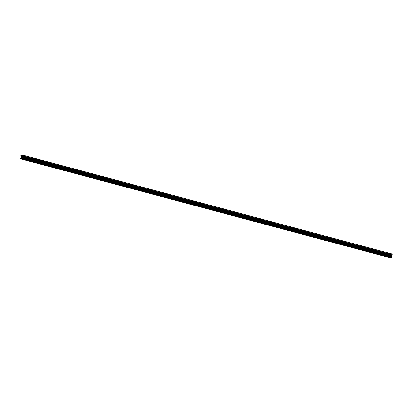 <?xml version="1.0" encoding="UTF-8"?>
<svg xmlns="http://www.w3.org/2000/svg" width="413" height="413" viewBox="0 0 413 413"><rect width="100%" height="100%" fill="white"/><g stroke="black" fill="none" stroke-linecap="round" stroke-linejoin="round"><path stroke-width="0.31" stroke-dasharray="2.06 1.55" d="M388.282 255.389L387.358 255.337L388.282 255.389M379.841 253.128L378.917 253.076L379.841 253.128M371.406 250.872L370.482 250.815L371.406 250.872M362.965 248.611L362.041 248.559L362.965 248.611M354.53 246.349L353.605 246.298L354.53 246.349M346.089 244.093L345.165 244.042L346.089 244.093M337.653 241.832L336.729 241.781L337.653 241.832M329.213 239.576L328.289 239.519L329.213 239.576M320.777 237.315L319.853 237.263L320.777 237.315M312.336 235.054L311.412 235.002L312.336 235.054M303.901 232.798L302.977 232.746L303.901 232.798M295.46 230.537L294.536 230.485L295.46 230.537M287.025 228.281L286.101 228.229L287.025 228.281M278.584 226.019L277.66 225.968L278.584 226.019M270.148 223.758L269.224 223.707L270.148 223.758M261.708 221.502L260.784 221.451L261.708 221.502M253.272 219.241L252.348 219.189L253.272 219.241M244.832 216.985L243.907 216.933L244.832 216.985M236.396 214.724L235.472 214.672L236.396 214.724M227.955 212.463L227.031 212.411L227.955 212.463M219.52 210.207L218.596 210.155L219.52 210.207M211.079 207.946L210.155 207.894L211.079 207.946M202.644 205.689L201.72 205.638L202.644 205.689M194.203 203.428L193.279 203.377L194.203 203.428M185.767 201.167L184.843 201.116L185.767 201.167M177.327 198.911L176.403 198.859L177.327 198.911M168.891 196.65L167.967 196.598L168.891 196.65M160.451 194.394L159.526 194.342L160.451 194.394M152.015 192.133L151.091 192.081L152.015 192.133M143.574 189.877L142.65 189.82L143.574 189.877M135.139 187.616L134.215 187.564L135.139 187.616M126.698 185.354L125.774 185.303L126.698 185.354M118.263 183.098L117.338 183.047L118.263 183.098M109.822 180.837L108.898 180.786L109.822 180.837M101.386 178.581L100.462 178.524L101.386 178.581M92.946 176.32L92.022 176.268L92.946 176.32M84.51 174.059L83.586 174.007L84.51 174.059M76.069 171.803L75.145 171.751L76.069 171.803M67.634 169.542L66.71 169.49L67.634 169.542M59.193 167.286L58.269 167.234L59.193 167.286M50.758 165.024L49.834 164.973L50.758 165.024M42.317 162.763L41.393 162.712L42.317 162.763M33.881 160.507L32.957 160.456L33.881 160.507M25.441 158.246L24.517 158.194L25.441 158.246M391.075 256.132L390.775 256.179M390.837 255.518L391.178 255.471M390.316 256.174L390.352 255.766M390.239 255.513L390.641 255.466M21.817 157.482L21.848 157.198L22.116 157.482L21.817 157.482M21.853 157.152L21.879 156.868L21.853 157.152M21.879 156.868L22.178 156.868L21.879 156.868M22.183 156.821L21.843 156.821L21.775 157.529L22.116 157.529L21.775 157.529L21.843 156.821L22.183 156.821M22.529 157.534L22.596 156.826L22.529 157.534M22.596 156.826L22.498 157.441L22.596 156.826M21.073 158.979L23.118 158.948A0.392 0.315 -75 0 1 23.386 158.633L23.458 157.89A0.392 0.315 -75 0 1 23.252 157.565L23.763 155.381M391.534 257.64L23.071 158.99L391.545 257.629M391.581 257.593L23.118 158.948M391.715 256.21L23.252 157.565M391.689 256.096L23.226 157.451M392.35 254.196L23.887 155.551M391.849 257.278L23.386 158.633M391.916 257.206L23.453 158.561M391.927 257.175L23.464 158.525M391.989 257.103L23.52 158.458M392.014 257.092L23.551 158.447M392.082 257L23.613 158.355M392.097 256.819L23.634 158.174M392.056 256.726L23.587 158.081M392.02 256.71L23.556 158.065M391.978 256.643L23.51 157.998M391.973 256.607L23.51 157.962M391.922 256.535L23.458 157.89M391.653 256.05L23.19 157.399M391.638 255.977L23.174 157.332M391.674 255.606L23.211 156.955M391.705 255.533L23.242 156.888M392.216 254.981L23.753 156.336M392.293 254.811L23.825 156.166M388.581 253.314L388.375 255.435L387.838 255.678L387.368 255.348L387.559 253.215M378.917 253.076L379.124 250.959M379.924 253.184L379.402 253.417L378.928 253.092M371.705 248.796L371.499 250.913L370.962 251.156L370.492 250.83L370.683 248.698M362.041 248.559L362.247 246.437M363.048 248.667L362.526 248.9L362.051 248.574M354.829 244.279L354.622 246.396L354.086 246.638L353.616 246.313L353.807 244.181M345.165 244.042L345.371 241.92M346.171 244.15L345.65 244.382L345.175 244.052M336.729 241.781L336.931 239.664M337.736 241.889L337.209 242.121L336.74 241.796M328.289 239.519L328.495 237.403M329.295 239.633L328.774 239.865L328.299 239.535M319.853 237.263L320.054 235.142M320.86 237.372L320.333 237.604L319.863 237.279M311.412 235.002L311.619 232.886M312.419 235.116L311.898 235.343L311.423 235.018M304.2 230.722L303.994 232.844L303.457 233.087L302.987 232.756L303.178 230.624M294.536 230.485L294.743 228.368M295.76 228.466L295.558 230.583L295.021 230.826L294.546 230.5M287.324 226.205L287.118 228.327L286.581 228.57L286.111 228.239L286.302 226.107M277.66 225.968L277.866 223.846M278.883 223.944L278.682 226.066L278.145 226.309L277.67 225.983M270.231 223.82L269.704 224.047L269.235 223.722L269.426 221.59M260.784 221.451L260.99 219.329M261.79 221.559L261.269 221.791L260.794 221.466M252.348 219.189L252.549 217.073M253.355 219.298L252.828 219.53L252.358 219.205M243.907 216.933L244.114 214.812M244.914 217.042L244.393 217.274L243.918 216.944M235.472 214.672L235.673 212.556M236.479 214.781L235.952 215.013L235.482 214.688M227.031 212.411L227.238 210.294M228.038 212.525L227.517 212.752L227.042 212.427M219.602 210.263L219.076 210.496L218.606 210.171L218.797 208.033M210.155 207.894L210.362 205.777M211.379 205.875L211.177 207.992L210.64 208.235L210.165 207.909M202.726 205.746L202.2 205.979L201.73 205.648L201.921 203.516M193.279 203.377L193.485 201.26M194.502 201.358L194.301 203.475L193.764 203.717L193.289 203.392M184.843 201.116L185.045 198.999M185.85 201.229L185.323 201.456L184.854 201.131M176.403 198.859L176.609 196.738M177.409 198.968L176.888 199.2L176.413 198.875M167.967 196.598L168.168 194.482M168.974 196.712L168.447 196.939L167.977 196.614M159.526 194.342L159.733 192.221M160.533 194.451L160.012 194.683L159.537 194.353M151.091 192.081L151.292 189.965M152.098 192.19L151.571 192.422L151.101 192.097M142.65 189.82L142.857 187.703M143.657 189.934L143.135 190.161L142.661 189.835M134.215 187.564L134.416 185.442M135.221 187.672L134.695 187.905L134.225 187.579M126.998 183.284L126.796 185.401L126.259 185.644L125.784 185.318L125.98 183.186M117.338 183.047L117.54 180.925M118.345 183.155L117.819 183.387L117.349 183.057M110.121 178.767L109.92 180.884L109.383 181.126L108.908 180.801L109.104 178.669M100.462 178.524L100.664 176.408M101.469 178.638L100.942 178.87L100.473 178.54M93.028 176.377L92.507 176.609L92.032 176.284L92.228 174.147M83.586 174.007L83.787 171.891M84.593 174.121L84.066 174.348L83.596 174.023M75.145 171.751L75.352 169.629M76.152 171.86L75.631 172.092L75.156 171.762M66.71 169.49L66.911 167.373M67.717 169.598L67.19 169.831L66.72 169.506M58.269 167.234L58.476 165.112M59.276 167.342L58.749 167.575L58.279 167.244M49.834 164.973L50.035 162.851M51.057 162.949L50.851 165.071L50.314 165.314L49.844 164.988M42.4 162.825L41.873 163.052L41.403 162.727L41.599 160.595M32.957 160.456L33.159 158.334M34.181 158.432L33.974 160.554L33.438 160.796L32.968 160.471M25.523 158.303L24.997 158.535L24.527 158.21L24.723 156.078M25.539 158.293L25.74 156.176M42.415 162.81L42.616 160.693M59.291 167.332L59.493 165.21M67.727 169.588L67.933 167.471M76.168 171.849L76.369 169.728M84.603 174.105L84.81 171.989M93.044 176.366L93.245 174.245M101.479 178.623L101.686 176.506M118.355 183.145L118.562 181.023M135.232 187.662L135.438 185.54M143.672 189.918L143.874 187.801M152.108 192.179L152.314 190.063M160.549 194.44L160.75 192.319M168.984 196.696L169.191 194.58M177.425 198.958L177.626 196.836M185.86 201.214L186.067 199.097M202.737 205.736L202.943 203.614M219.613 210.253L219.819 208.131M228.053 212.509L228.255 210.393M236.489 214.77L236.695 212.654M244.93 217.031L245.131 214.91M253.365 219.288L253.572 217.171M261.806 221.549L262.007 219.427M270.241 223.805L270.448 221.688M312.435 235.1L312.636 232.984M320.87 237.361L321.077 235.24M329.311 239.617L329.512 237.501M337.746 241.879L337.953 239.762M346.187 244.14L346.388 242.018M363.063 248.657L363.264 246.535M379.939 253.174L380.141 251.058"/><path stroke-width="0.62" d="M387.657 253.262L388.581 253.314L387.657 253.262M379.217 251.001L380.141 251.058L379.217 251.001M370.781 248.745L371.705 248.796L370.781 248.745M362.34 246.484L363.264 246.535L362.34 246.484M353.905 244.228L354.829 244.279L353.905 244.228M345.464 241.966L346.388 242.018L345.464 241.966M337.029 239.71L337.953 239.762L337.029 239.71M328.588 237.449L329.512 237.501L328.588 237.449M320.152 235.188L321.077 235.24L320.152 235.188M311.712 232.932L312.636 232.984L311.712 232.932M303.276 230.671L304.2 230.722L303.276 230.671M294.836 228.415L295.76 228.466L294.836 228.415M286.4 226.154L287.324 226.205L286.4 226.154M277.959 223.892L278.883 223.944L277.959 223.892M269.524 221.636L270.448 221.688L269.524 221.636M261.083 219.375L262.007 219.427L261.083 219.375M252.648 217.119L253.572 217.171L252.648 217.119M244.207 214.858L245.131 214.91L244.207 214.858M235.771 212.597L236.695 212.654L235.771 212.597M227.331 210.341L228.255 210.393L227.331 210.341M218.895 208.08L219.819 208.131L218.895 208.08M210.454 205.824L211.379 205.875L210.454 205.824M202.019 203.563L202.943 203.614L202.019 203.563M193.578 201.301L194.502 201.358L193.578 201.301M185.143 199.045L186.067 199.097L185.143 199.045M176.702 196.784L177.626 196.836L176.702 196.784M168.267 194.528L169.191 194.58L168.267 194.528M159.826 192.267L160.75 192.319L159.826 192.267M151.39 190.006L152.314 190.063L151.39 190.006M142.95 187.75L143.874 187.801L142.95 187.75M134.514 185.489L135.438 185.54L134.514 185.489M126.073 183.233L126.998 183.284L126.073 183.233M117.638 180.971L118.562 181.023L117.638 180.971M109.197 178.715L110.121 178.767L109.197 178.715M100.762 176.454L101.686 176.506L100.762 176.454M92.321 174.193L93.245 174.245L92.321 174.193M83.885 171.937L84.81 171.989L83.885 171.937M75.445 169.676L76.369 169.728L75.445 169.676M67.009 167.42L67.933 167.471L67.009 167.42M58.569 165.159L59.493 165.21L58.569 165.159M50.133 162.898L51.057 162.949L50.133 162.898M41.692 160.642L42.616 160.693L41.692 160.642M33.257 158.38L34.181 158.432L33.257 158.38M24.816 156.124L25.74 156.176L24.816 156.124M391.075 256.132L391.106 255.848L390.775 256.179M390.941 255.848L391.137 255.518L391.106 255.802M391.137 255.518L390.837 255.518L391.137 255.518M390.837 255.518L391.178 255.471L391.111 256.179L391.178 255.471M390.316 256.174L390.352 255.766M390.559 255.513L390.239 255.513L390.559 255.513M390.239 255.513L390.646 255.466L390.275 256.096L390.641 255.466M389.495 257.578A0.392 0.315 -75 0 0 389.289 257.263L389.361 256.514A0.392 0.315 -75 0 0 389.629 256.194L389.542 254.01L392.226 254.026L391.715 256.21A0.392 0.315 -75 0 0 391.922 256.535L391.849 257.278A0.392 0.315 -75 0 0 391.581 257.593L389.536 257.624L21.032 158.933L389.531 257.614M392.226 254.026L23.763 155.381L21.073 155.36L21.166 157.549A0.392 0.315 -75 0 1 20.898 157.869L20.826 158.613A0.392 0.315 -75 0 1 21.032 158.933M389.387 254.176L20.918 155.531M389.542 254.01L21.073 155.36M389.681 256.081L21.213 157.436M389.629 256.194L21.166 157.549M389.536 257.624L21.073 158.979M389.325 254.79L20.862 156.14M389.366 254.96L20.903 156.315M389.774 255.523L21.306 156.873M389.789 255.59L21.326 156.945M389.753 255.967L21.29 157.322M389.722 256.034L21.259 157.389M389.361 256.514L20.898 157.869M389.294 256.587L20.831 157.942M389.289 256.623L20.82 157.978M389.232 256.69L20.764 158.045M389.196 256.705L20.727 158.06M389.134 256.798L20.665 158.148M389.113 256.979L20.65 158.334M389.16 257.072L20.696 158.427M389.191 257.082L20.722 158.437M389.237 257.154L20.769 158.509M389.237 257.185L20.774 158.54M389.289 257.263L20.826 158.613"/></g></svg>
